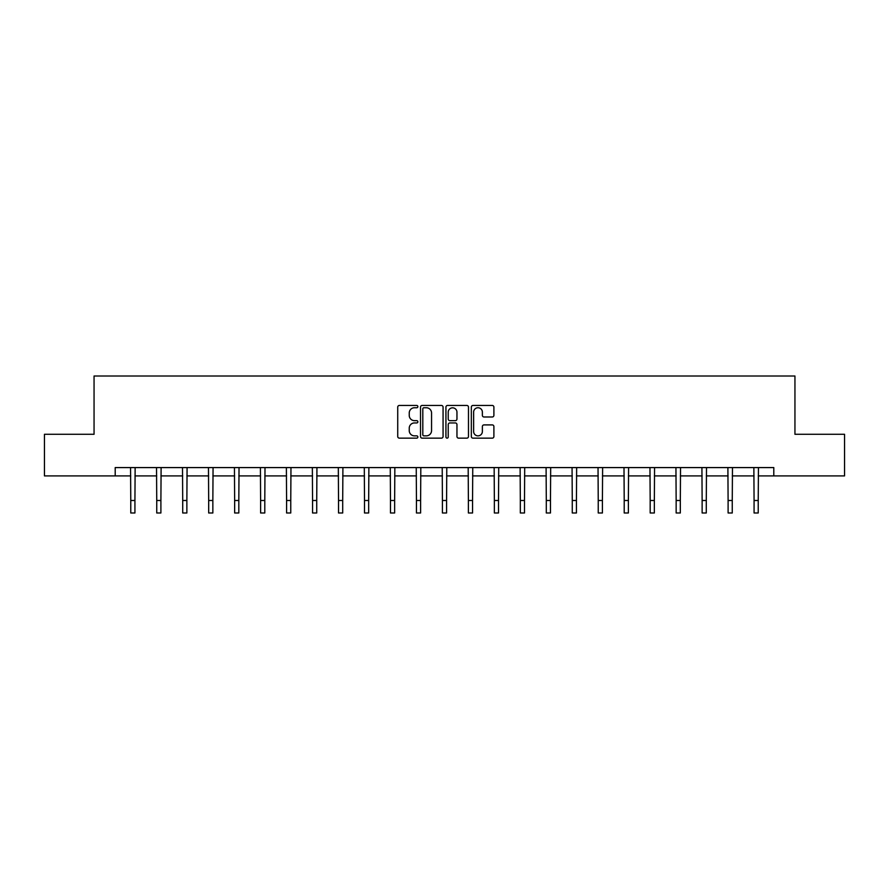 <?xml version="1.0" encoding="UTF-8"?>
<svg xmlns="http://www.w3.org/2000/svg" width="889" height="889" viewBox="0 0 889 889"><rect width="100%" height="100%" fill="white"/><g stroke="black" fill="none" stroke-linecap="round" stroke-linejoin="round"><path stroke-width="1.33" d="M417.863 406.606A1.145 1.145 0 0 0 416.719 405.462L399.361 405.462A1.634 1.634 0 0 0 397.727 407.095L397.727 436.51A1.634 1.634 0 0 0 399.361 438.144L416.719 438.144A1.145 1.145 0 0 0 417.863 436.999A1.145 1.145 0 0 0 416.719 435.854L414.474 435.854A5.234 5.234 0 0 1 409.24 430.62L409.24 428.176A5.234 5.234 0 0 1 414.474 422.942L416.719 422.942A1.145 1.145 0 0 0 417.863 421.797A1.145 1.145 0 0 0 416.719 420.653L414.474 420.653A5.234 5.234 0 0 1 409.24 415.43L409.24 412.974A5.234 5.234 0 0 1 414.474 407.751L416.719 407.751A1.145 1.145 0 0 0 417.863 406.606M492.262 416.985A1.634 1.634 0 0 0 493.895 415.341L493.895 407.095A1.634 1.634 0 0 0 492.262 405.462L472.97 405.462A1.634 1.634 0 0 0 471.337 407.095L471.337 436.51A1.634 1.634 0 0 0 472.97 438.144L492.262 438.144A1.634 1.634 0 0 0 493.895 436.51L493.895 426.542A1.634 1.634 0 0 0 492.262 424.909L484.005 424.909A1.634 1.634 0 0 0 482.371 426.542L482.371 431.487A4.367 4.367 0 0 1 478.004 435.854A4.367 4.367 0 0 1 473.626 431.487L473.626 412.118A4.367 4.367 0 0 1 478.004 407.751A4.367 4.367 0 0 1 482.371 412.118L482.371 415.341A1.634 1.634 0 0 0 484.005 416.985L492.262 416.985M115.203 475.904L44.45 475.904L44.45 434.288L94.056 434.288L94.056 376.014L794.944 376.014L794.944 434.288L844.55 434.288L844.55 475.904L773.797 475.904L773.797 467.581L115.203 467.581L115.203 475.904L130.772 475.904M443.066 407.095A1.634 1.634 0 0 0 441.433 405.462L422.153 405.462A1.634 1.634 0 0 0 420.519 407.095L420.519 436.51A1.634 1.634 0 0 0 422.153 438.144L441.433 438.144A1.634 1.634 0 0 0 443.066 436.51L443.066 407.095M447.567 405.462L466.847 405.462A1.634 1.634 0 0 1 468.481 407.095L468.481 436.51A1.634 1.634 0 0 1 466.847 438.144L458.591 438.144A1.634 1.634 0 0 1 456.957 436.51L456.957 424.575A1.634 1.634 0 0 0 455.324 422.942L449.856 422.942A1.634 1.634 0 0 0 448.223 424.575L448.223 436.999A1.145 1.145 0 0 1 447.078 438.144A1.145 1.145 0 0 1 445.934 436.999L445.934 407.095A1.634 1.634 0 0 1 447.567 405.462M134.928 475.904L156.742 475.904M160.898 475.904L182.712 475.904M186.868 475.904L208.682 475.904M212.849 475.904L234.652 475.904M238.819 475.904L260.621 475.904M264.789 475.904L286.591 475.904M290.759 475.904L312.561 475.904M316.728 475.904L338.531 475.904M342.698 475.904L364.501 475.904M368.668 475.904L390.482 475.904M394.638 475.904L416.452 475.904M420.608 475.904L442.422 475.904M446.578 475.904L468.392 475.904M472.548 475.904L494.362 475.904M498.518 475.904L520.332 475.904M524.499 475.904L546.302 475.904M550.469 475.904L572.272 475.904M576.439 475.904L598.241 475.904M602.409 475.904L624.211 475.904M628.379 475.904L650.181 475.904M654.348 475.904L676.151 475.904M680.318 475.904L702.132 475.904M706.288 475.904L728.102 475.904M732.258 475.904L754.072 475.904M758.228 475.904L773.797 475.904M423.953 407.751A1.145 1.145 0 0 0 422.808 408.896L422.808 434.71A1.145 1.145 0 0 0 423.953 435.854L426.32 435.854A5.234 5.234 0 0 0 431.554 430.62L431.554 412.974A5.234 5.234 0 0 0 426.32 407.751L423.953 407.751M456.957 412.196A4.367 4.367 0 0 0 452.59 407.829A4.367 4.367 0 0 0 448.223 412.196L448.223 419.019A1.634 1.634 0 0 0 449.856 420.653L455.324 420.653A1.634 1.634 0 0 0 456.957 419.019L456.957 412.196M130.561 467.581L130.772 500.496L134.928 500.496L135.139 467.581M130.772 500.496L130.772 512.986L134.928 512.986L134.928 500.496M156.531 467.581L156.742 500.496L160.898 500.496L161.109 467.581M156.742 500.496L156.742 512.986L160.898 512.986L160.898 500.496M182.501 467.581L182.712 500.496L186.868 500.496L187.079 467.581M182.712 500.496L182.712 512.986L186.868 512.986L186.868 500.496M208.471 467.581L208.682 500.496L212.849 500.496L213.06 467.581M208.682 500.496L208.682 512.986L212.849 512.986L212.849 500.496M234.44 467.581L234.652 500.496L238.819 500.496L239.03 467.581M234.652 500.496L234.652 512.986L238.819 512.986L238.819 500.496M260.41 467.581L260.621 500.496L264.789 500.496L265 467.581M260.621 500.496L260.621 512.986L264.789 512.986L264.789 500.496M286.38 467.581L286.591 500.496L290.759 500.496L290.97 467.581M286.591 500.496L286.591 512.986L290.759 512.986L290.759 500.496M312.35 467.581L312.561 500.496L316.728 500.496L316.94 467.581M312.561 500.496L312.561 512.986L316.728 512.986L316.728 500.496M338.32 467.581L338.531 500.496L342.698 500.496L342.91 467.581M338.531 500.496L338.531 512.986L342.698 512.986L342.698 500.496M364.301 467.581L364.501 500.496L368.668 500.496L368.879 467.581M364.501 500.496L364.501 512.986L368.668 512.986L368.668 500.496M390.271 467.581L390.482 500.496L394.638 500.496L394.849 467.581M390.482 500.496L390.482 512.986L394.638 512.986L394.638 500.496M416.241 467.581L416.452 500.496L420.608 500.496L420.819 467.581M416.452 500.496L416.452 512.986L420.608 512.986L420.608 500.496M442.211 467.581L442.422 500.496L446.578 500.496L446.789 467.581M442.422 500.496L442.422 512.986L446.578 512.986L446.578 500.496M468.181 467.581L468.392 500.496L472.548 500.496L472.759 467.581M468.392 500.496L468.392 512.986L472.548 512.986L472.548 500.496M494.151 467.581L494.362 500.496L498.518 500.496L498.729 467.581M494.362 500.496L494.362 512.986L498.518 512.986L498.518 500.496M520.121 467.581L520.332 500.496L524.499 500.496L524.699 467.581M520.332 500.496L520.332 512.986L524.499 512.986L524.499 500.496M546.09 467.581L546.302 500.496L550.469 500.496L550.68 467.581M546.302 500.496L546.302 512.986L550.469 512.986L550.469 500.496M572.06 467.581L572.272 500.496L576.439 500.496L576.65 467.581M572.272 500.496L572.272 512.986L576.439 512.986L576.439 500.496M598.03 467.581L598.241 500.496L602.409 500.496L602.62 467.581M598.241 500.496L598.241 512.986L602.409 512.986L602.409 500.496M624 467.581L624.211 500.496L628.379 500.496L628.59 467.581M624.211 500.496L624.211 512.986L628.379 512.986L628.379 500.496M649.97 467.581L650.181 500.496L654.348 500.496L654.56 467.581M650.181 500.496L650.181 512.986L654.348 512.986L654.348 500.496M675.94 467.581L676.151 500.496L680.318 500.496L680.529 467.581M676.151 500.496L676.151 512.986L680.318 512.986L680.318 500.496M701.921 467.581L702.132 500.496L706.288 500.496L706.499 467.581M702.132 500.496L702.132 512.986L706.288 512.986L706.288 500.496M727.891 467.581L728.102 500.496L732.258 500.496L732.469 467.581M728.102 500.496L728.102 512.986L732.258 512.986L732.258 500.496M753.861 467.581L754.072 500.496L758.228 500.496L758.439 467.581M754.072 500.496L754.072 512.986L758.228 512.986L758.228 500.496"/></g></svg>
